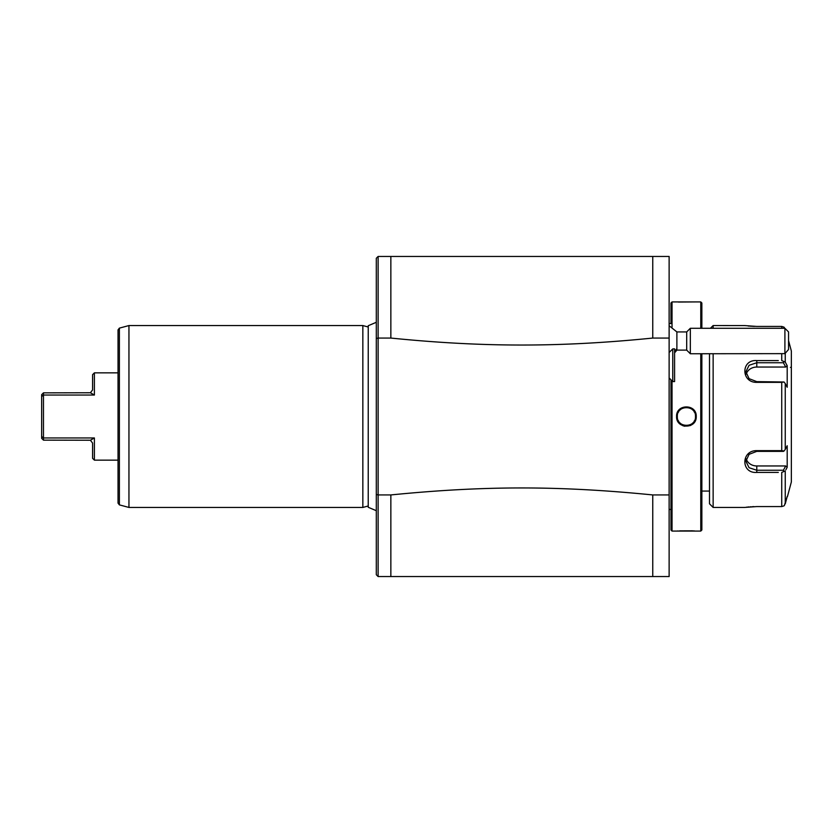 <?xml version="1.0" encoding="UTF-8"?>
<svg xmlns="http://www.w3.org/2000/svg" width="833" height="833" viewBox="0 0 833 833"><rect width="100%" height="100%" fill="white"/><g stroke="black" fill="none" stroke-linecap="round" stroke-linejoin="round"><path stroke-width="1.25" d="M669.128 338.063L652.76 338.063L652.76 256.449L390.854 256.449L669.128 256.449L669.128 576.551L378.12 576.551L376.308 574.739L376.308 494.521L378.12 494.937L378.12 338.063L376.308 338.479L376.308 494.521M390.854 256.449L378.12 256.449L378.12 338.063L390.854 338.063L390.854 256.449L378.12 256.449L376.308 258.261L376.308 338.479M390.854 576.551L378.12 576.551L378.12 494.937L390.854 494.937C484.733 485.618 558.881 485.618 652.76 494.937L652.76 576.551L390.854 576.551L390.854 494.937M669.128 494.937L652.76 494.937M652.76 338.063C559.974 347.382 483.296 347.34 390.854 338.063M368.228 505.995L362.844 507.443L362.844 325.557L128.948 325.557L128.948 507.443L362.844 507.443M368.228 327.005L362.844 325.557M119.39 504.881L119.39 328.119L118.036 329.878L118.036 503.122L119.39 504.881L128.948 507.443M118.036 460.149L94.4 460.149L94.4 437.96L90.391 440.24L92.578 443.052L92.578 458.327L94.4 460.149M90.391 440.24L43.472 440.147L43.472 437.96L94.4 437.96M43.472 440.147L41.65 438.325L41.65 436.482L43.472 437.96L43.472 392.853L41.65 394.675L41.65 436.482L41.65 396.518L43.472 395.04L94.4 395.04L94.4 372.851L118.036 372.851M91.64 393.509L94.4 395.04L90.391 392.76L92.578 389.948L92.578 374.673L94.4 372.851M90.391 392.76L43.472 392.853M92.39 439.053L91.64 439.491M670.95 323.558L670.95 303.004L670.95 323.558L669.128 323.558M672.033 380.848L672.033 531.079L670.95 529.996L670.95 379.765L670.95 509.442L669.128 509.442M670.95 529.996L670.95 509.442M670.95 303.004L672.033 301.921L672.033 327.192M672.033 531.079L700.772 531.079L700.772 353.754M672.033 301.921L676.635 301.921M678.406 302.056L696.232 301.921L676.583 301.921M696.232 301.921L700.772 301.921L700.772 328.285M695.472 415.729A9.09 9.09 0 0 1 695.503 416.5C696.034 428.245 676.781 428.235 677.312 416.5C676.781 404.755 696.034 404.765 695.503 416.5L696.232 416.5C696.794 429.266 676.011 429.255 676.583 416.5C676.011 403.734 696.805 403.745 696.232 416.5L696.169 415.459M694.691 530.965L693.295 530.871M692.525 530.819L679.624 530.86M678.208 530.954L677.208 531.027M677.344 417.218L676.583 416.5L676.635 417.52M676.948 419.166L677.114 419.686M677.968 421.55L678.364 422.175M682.821 425.705L684.83 426.257M690.203 425.611L692.15 424.518M692.806 423.997L693.67 423.154M694.899 421.467L695.18 420.936M695.472 420.301L695.69 419.738M696.055 418.333L696.169 417.593M695.867 413.834L695.701 413.314M694.826 411.408L694.441 410.825M679.884 409.118L679.145 409.846M677.916 411.533L677.625 412.064M677.344 412.699L677.125 413.262M676.75 414.667L676.646 415.438M701.865 328.285L701.865 303.004L700.772 301.921M701.865 353.754L701.865 529.996L700.772 531.079M709.508 353.754L709.508 503.798L709.508 353.754M710.414 328.285L713.142 325.557L713.142 328.285M713.142 353.754L713.142 507.443L709.508 503.798M778.303 472.415L756.791 472.415C740.86 473.696 740.912 450.299 756.791 450.643L781.739 450.653L781.739 382.347L756.791 382.357C740.881 382.68 740.901 359.294 756.791 360.585L778.303 360.585M756.791 506.568L781.739 506.568L756.791 506.568L744.421 507.443L713.142 507.443M713.142 325.557L744.608 325.588M756.676 326.432L781.739 326.432L756.791 326.432L744.421 325.557M781.739 328.285L781.739 326.432L784.04 327.161L785.248 329.139M785.248 353.275L785.248 362.063L787.195 365.729L785.248 362.063L781.739 360.585L781.739 353.754M748.159 326.005L749.346 326.12M750.241 326.192L751.553 326.276M752.438 326.328L754.698 326.411M781.739 382.347L784.04 381.993L785.248 383.576L785.248 449.424L787.195 445.749L787.195 467.271L785.686 465.959L783.416 470.26L756.791 470.26L756.791 472.415L774.982 472.415M774.982 360.585L756.791 360.585L756.791 362.74L783.416 362.74L784.04 361.657M753.886 506.61L752.366 506.683M751.116 506.756L750.377 506.797M749.065 506.912L748.024 507.005M747.149 507.099L746.576 507.162M784.04 505.839L781.739 506.568L781.739 472.415L785.248 470.937L785.248 503.861L787.195 496.53L784.384 505.485M783.416 470.26L784.04 471.343M785.686 465.959L756.791 465.959L756.791 470.26L749.075 467.709L745.879 461.243L749.075 454.339L756.791 451.361L783.416 451.361L784.04 451.007L781.739 450.653M785.248 449.424L784.04 451.007M756.791 382.357L756.791 381.639L784.04 381.993M756.791 381.639L749.075 378.661L745.879 371.757L749.075 365.291L756.791 362.74L756.791 367.041A10.912 9.455 180 0 0 746.222 374.132M785.248 383.576L787.195 387.251L787.195 365.729L785.686 367.041L756.791 367.041M783.416 362.74L785.686 367.041M787.456 496.53L791.35 481.974L791.35 351.026L788.549 340.562M787.195 467.271L785.883 469.75M790.444 367.395A0.906 0.906 -0 0 0 791.35 366.489M756.791 465.959A10.912 9.455 0 0 1 746.222 458.868M692.338 423.393L692.858 422.904M695.472 417.218A9.09 9.09 0 0 0 695.503 416.5L695.472 415.782M677.344 417.271A9.09 9.09 0 0 1 677.344 415.782M678.333 412.325A9.09 9.09 0 0 1 678.78 411.544M679.915 410.128A9.09 9.09 0 0 1 680.582 409.513M692.192 409.482A9.09 9.09 0 0 1 692.858 410.096M694.004 411.502A9.09 9.09 0 0 1 694.462 412.273M678.354 420.727A9.09 9.09 0 0 0 678.812 421.498M679.957 422.904A9.09 9.09 0 0 0 680.623 423.518M692.233 423.487A9.09 9.09 0 0 0 692.9 422.872M694.024 421.456A9.09 9.09 0 0 0 694.483 420.675M669.128 325.734L676.885 331.93L676.885 350.11L674.584 352.859M669.128 377.943L672.762 381.576L672.762 348.902L669.128 352.505M672.762 348.902L674.584 348.85L674.584 381.576L672.762 381.576M686.694 350.11L686.694 331.93L690.328 328.285L690.328 353.754L686.694 350.11L676.885 350.11M784.905 328.285L788.549 331.93L788.549 349.485L784.905 353.64L784.905 328.285L690.328 328.285M784.905 353.64L690.328 353.754M756.791 450.643L756.791 451.361M676.885 348.652A16.368 13.724 180 0 1 674.584 350.943M368.228 506.881L368.238 325.922M376.308 510.702L368.228 507.276M376.308 322.298L368.228 325.724M119.39 328.119L128.948 325.557M701.865 491.074L709.508 491.074M676.885 331.93L686.694 331.93"/></g></svg>
